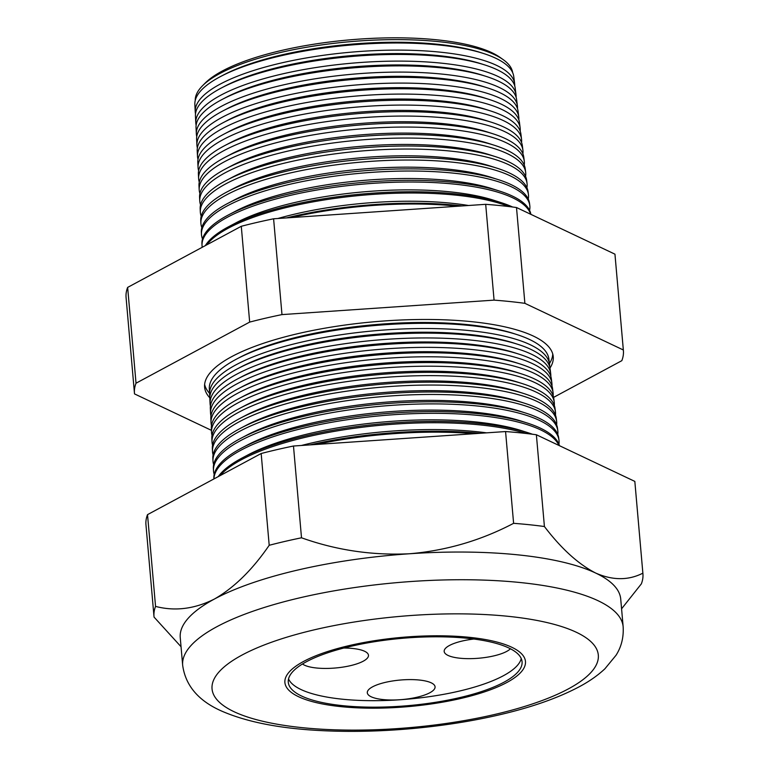 <?xml version="1.0" encoding="UTF-8"?>
<svg xmlns="http://www.w3.org/2000/svg" width="769" height="769" viewBox="0 0 769 769"><rect width="100%" height="100%" fill="white"/><g stroke="black" fill="none" stroke-linecap="round" stroke-linejoin="round"><path stroke-width="1.15" d="M473.887 639.029A34.009 9.795 175 0 0 449.432 645.489A34.009 9.795 175 0 0 444.174 651.42A34.009 9.795 175 0 0 469.023 658.658A34.009 9.795 175 0 0 506.684 651.42A34.009 9.795 175 0 0 510.433 648.767M372.561 686.832A34.009 9.795 175 0 0 367.303 692.763A34.009 9.795 175 0 0 392.152 700.001A34.009 9.795 175 0 0 429.813 692.763A34.009 9.795 175 0 0 435.071 686.832A34.009 9.795 175 0 0 410.223 679.594A34.009 9.795 175 0 0 372.561 686.832M302.505 663.983A34.009 9.795 175 0 0 330.593 668.319A34.009 9.795 175 0 0 363.218 661.205A34.009 9.795 175 0 0 368.466 655.275A34.009 9.795 175 0 0 343.801 648.036M306.418 661.744A117.34 33.798 175 0 0 288.279 682.218A117.34 33.798 175 0 0 374.003 707.172A117.34 33.798 175 0 0 503.945 682.228A117.34 33.798 175 0 0 522.074 661.763A117.34 33.798 175 0 0 436.35 636.799A117.34 33.798 175 0 0 306.418 661.744M288.538 678.921A117.34 33.798 175 0 0 378.906 700.646A117.34 33.798 175 0 0 503.378 675.74A117.34 33.798 175 0 0 521.247 658.562M506.809 682.526A120.743 34.778 175 0 0 525.467 661.465A120.743 34.778 175 0 0 437.253 635.78A120.743 34.778 175 0 0 303.553 661.455A120.743 34.778 175 0 0 284.895 682.507A120.743 34.778 175 0 0 373.1 708.191A120.743 34.778 175 0 0 506.809 682.526A120.743 34.778 -5 0 1 373.1 708.191A120.743 34.778 -5 0 1 284.895 682.507A120.743 34.778 -5 0 1 303.553 661.455A120.743 34.778 -5 0 1 437.253 635.78A120.743 34.778 -5 0 1 525.467 661.465A120.743 34.778 -5 0 1 506.809 682.526M195.22 111.678L194.855 104.459A160.067 46.102 -5 0 1 219.617 77.025A160.067 46.102 -5 0 1 220.578 76.516L223.452 75.006A156.443 45.063 -5 0 1 480.481 52.513L483.566 53.503A160.067 46.102 -5 0 1 513.759 76.554L514.644 83.734A160.337 46.178 175 0 0 396.766 50.11A160.337 46.178 175 0 0 220.03 84.206A160.337 46.178 175 0 0 195.22 111.678A160.337 46.178 175 0 0 195.518 113.86M512.702 72.728A159.366 45.9 175 0 0 503.022 59.511A159.366 45.9 175 0 0 370.783 40.267A159.366 45.9 175 0 0 219.896 73.507A159.366 45.9 175 0 0 202.468 85.811A159.366 45.9 175 0 0 195.23 100.499M220.578 76.516A160.067 46.102 -5 0 1 483.566 53.503M195.787 122.829L195.441 116.061A160.49 46.227 -5 0 1 220.28 88.56A160.49 46.227 -5 0 1 221.241 88.05L224.442 86.359A156.443 45.063 -5 0 1 481.471 63.875L484.922 64.98A160.49 46.227 -5 0 1 515.192 88.089L516.028 94.808A160.74 46.294 175 0 0 397.842 61.107A160.74 46.294 175 0 0 220.655 95.279A160.74 46.294 175 0 0 195.787 122.829A160.74 46.294 175 0 0 196.133 125.232M514.74 85.926A160.337 46.178 175 0 0 514.644 83.734M221.241 88.05A160.49 46.227 -5 0 1 484.922 64.98M196.355 133.979L196.037 127.673A160.913 46.351 -5 0 1 220.934 100.095A160.913 46.351 -5 0 1 221.895 99.585L225.432 97.721A156.443 45.063 -5 0 1 482.471 75.227L486.277 76.448A160.913 46.351 -5 0 1 516.624 99.624L517.402 105.891A161.144 46.419 175 0 0 398.919 72.094A161.144 46.419 175 0 0 221.289 106.362A161.144 46.419 175 0 0 196.355 133.979A161.144 46.419 175 0 0 196.749 136.603M516.105 97.24A160.74 46.294 175 0 0 516.028 94.808M221.895 99.585A160.913 46.351 -5 0 1 486.277 76.448M196.922 145.12L196.624 139.276A161.336 46.467 -5 0 1 221.587 111.63A161.336 46.467 -5 0 1 222.558 111.111L226.432 109.073A156.443 45.063 -5 0 1 483.461 86.589L487.633 87.926A161.336 46.467 -5 0 1 518.056 111.159L518.777 116.965A161.557 46.534 175 0 0 399.995 83.09A161.557 46.534 175 0 0 221.914 117.436A161.557 46.534 175 0 0 196.922 145.12A161.557 46.534 175 0 0 197.383 147.975M517.47 108.544A161.144 46.419 175 0 0 517.402 105.891M222.558 111.111A161.336 46.467 -5 0 1 487.633 87.926M197.489 156.27L197.22 150.887A161.759 46.592 -5 0 1 222.241 123.165A161.759 46.592 -5 0 1 223.212 122.646L227.422 120.425A156.443 45.063 -5 0 1 484.46 97.942L488.988 99.393A161.759 46.592 -5 0 1 519.488 122.694L520.161 128.038A161.961 46.649 175 0 0 401.082 94.078A161.961 46.649 175 0 0 222.549 128.519A161.961 46.649 175 0 0 197.489 156.27A161.961 46.649 175 0 0 198.008 159.356M518.825 119.858A161.557 46.534 175 0 0 518.777 116.965M223.212 122.646A161.759 46.592 -5 0 1 488.988 99.393M198.056 167.421L197.806 162.49A162.182 46.717 -5 0 1 222.904 134.7A162.182 46.717 -5 0 1 223.875 134.181L228.412 131.787A156.443 45.063 -5 0 1 485.45 109.294L490.343 110.871A162.182 46.717 -5 0 1 520.93 134.229L521.536 139.122A162.365 46.765 175 0 0 402.158 105.074A162.365 46.765 175 0 0 223.183 139.593A162.365 46.765 175 0 0 198.056 167.421A162.365 46.765 175 0 0 198.642 170.728M520.18 131.163A161.961 46.649 175 0 0 520.161 128.038M223.875 134.181A162.182 46.717 -5 0 1 490.343 110.871M198.623 178.571L198.392 174.102A162.615 46.832 -5 0 1 223.558 146.235A162.615 46.832 -5 0 1 224.529 145.716L229.412 143.14A156.443 45.063 -5 0 1 486.441 120.656L491.699 122.338A162.615 46.832 -5 0 1 522.362 145.754L522.91 150.195A162.768 46.88 175 0 0 403.235 116.061A162.768 46.88 175 0 0 223.808 150.676A162.768 46.88 175 0 0 198.623 178.571A162.768 46.88 175 0 0 199.277 182.099M521.536 142.476A162.365 46.765 175 0 0 521.536 139.122M224.529 145.716A162.615 46.832 -5 0 1 491.699 122.338M199.19 189.722L198.988 185.704A163.038 46.957 -5 0 1 224.212 157.77A163.038 46.957 -5 0 1 225.192 157.251L230.402 154.502A156.443 45.063 -5 0 1 487.44 132.008L493.054 133.816A163.038 46.957 -5 0 1 523.795 157.289L524.295 161.279A163.182 46.996 175 0 0 404.311 127.058A163.182 46.996 175 0 0 224.442 161.75A163.182 46.996 175 0 0 199.19 189.722A163.182 46.996 175 0 0 199.921 193.471M522.882 153.781A162.768 46.88 175 0 0 522.91 150.195M225.192 157.251A163.038 46.957 -5 0 1 493.054 133.816M199.757 200.863L199.575 197.316A163.461 47.082 -5 0 1 224.865 169.305A163.461 47.082 -5 0 1 225.846 168.776L231.402 165.854A156.443 45.063 -5 0 1 488.43 143.37L494.4 145.283A163.461 47.082 -5 0 1 525.227 168.824L525.669 172.352A163.586 47.12 175 0 0 405.388 138.045A163.586 47.12 175 0 0 225.067 172.833A163.586 47.12 175 0 0 199.757 200.863A163.586 47.12 175 0 0 200.555 204.842M524.227 165.095A163.182 46.996 175 0 0 524.295 161.279M225.846 168.776A163.461 47.082 -5 0 1 494.4 145.283M200.325 212.013L200.171 208.918A163.884 47.197 -5 0 1 225.519 180.83A163.884 47.197 -5 0 1 226.509 180.311L232.392 177.216A156.443 45.063 -5 0 1 489.42 154.723L495.755 156.751A163.884 47.197 -5 0 1 526.659 180.359L527.044 183.426A163.989 47.236 175 0 0 406.465 149.042A163.989 47.236 175 0 0 225.702 183.906A163.989 47.236 175 0 0 200.325 212.013A163.989 47.236 175 0 0 201.209 216.214M525.573 176.409A163.586 47.12 175 0 0 525.669 172.352M226.509 180.311A163.884 47.197 -5 0 1 495.755 156.751M200.892 223.164L200.757 220.53A164.306 47.322 -5 0 1 226.182 192.365A164.306 47.322 -5 0 1 227.163 191.846L233.382 188.568A156.443 45.063 -5 0 1 490.42 166.085L497.11 168.228A164.306 47.322 -5 0 1 528.101 191.894L528.428 194.509A164.403 47.351 175 0 0 407.551 160.029A164.403 47.351 175 0 0 226.326 194.99A164.403 47.351 175 0 0 200.892 223.164A164.403 47.351 175 0 0 201.853 227.586M526.909 187.723A163.989 47.236 175 0 0 527.044 183.426M227.163 191.846A164.306 47.322 -5 0 1 497.11 168.228M201.459 234.314L201.353 232.132A164.729 47.447 -5 0 1 226.836 203.9A164.729 47.447 -5 0 1 227.826 203.381L234.382 199.921A156.443 45.063 -5 0 1 491.41 177.437L498.466 179.696A164.729 47.447 -5 0 1 529.533 203.42L529.803 205.583A164.806 47.467 175 0 0 408.627 171.026A164.806 47.467 175 0 0 226.961 206.063A164.806 47.467 175 0 0 201.459 234.314A164.806 47.467 175 0 0 202.516 238.957M528.245 199.027A164.403 47.351 175 0 0 528.428 194.509M227.826 203.381A164.729 47.447 -5 0 1 498.466 179.696M530.648 214.224A165.21 47.582 175 0 0 405.561 182.042A165.21 47.582 175 0 0 227.586 217.146A165.21 47.582 175 0 0 202.026 245.455L201.939 243.744A165.152 47.572 -5 0 1 227.489 215.435A165.152 47.572 -5 0 1 228.48 214.907L235.372 211.283A156.443 45.063 -5 0 1 492.4 188.79L499.821 191.173A165.152 47.572 -5 0 1 530.87 214.33M529.572 210.341A164.806 47.467 175 0 0 529.803 205.583M228.48 214.907A165.152 47.572 -5 0 1 499.821 191.173M205.323 245.628A165.575 47.688 -5 0 1 228.143 226.97A165.575 47.688 -5 0 1 229.143 226.442L236.362 222.635A156.443 45.063 -5 0 1 493.4 200.151L501.177 202.641A165.575 47.688 -5 0 1 512.635 207.015M229.143 226.442A165.575 47.688 -5 0 1 501.177 202.641M277.897 218.492A156.443 45.063 -5 0 1 468.484 205.496M508.742 206.534A165.623 47.707 175 0 0 228.22 228.22A165.623 47.707 175 0 0 206.765 244.85M286.452 217.915A165.998 47.813 -5 0 1 462.169 205.929M457.853 206.227A166.027 47.822 175 0 0 291.124 217.589M209.581 394.045L209.312 388.768A170.439 49.091 -5 0 1 235.689 359.556A170.439 49.091 -5 0 1 236.708 359.008L239.832 357.364A166.498 47.957 -5 0 1 513.375 333.429L516.739 334.515A170.439 49.091 -5 0 1 548.883 359.056L549.537 364.304A170.641 49.149 175 0 0 424.075 328.517A170.641 49.149 175 0 0 235.987 364.804A170.641 49.149 175 0 0 209.581 394.045A170.641 49.149 175 0 0 209.889 396.362M552.738 353.942A174.823 50.35 -5 0 1 549.441 363.545M549.979 368.053A174.986 50.398 175 0 0 553.19 356.162A174.986 50.398 175 0 0 424.536 319.471A174.986 50.398 175 0 0 231.642 356.672A174.986 50.398 175 0 0 204.573 386.663A174.986 50.398 175 0 0 209.802 397.813M209.543 393.286A174.823 50.35 -5 0 1 204.631 384.404M236.708 359.008A170.439 49.091 -5 0 1 516.739 334.515M210.072 403.6L209.822 398.717A170.805 49.197 -5 0 1 236.246 369.437A170.805 49.197 -5 0 1 237.275 368.899L240.687 367.101A166.498 47.957 -5 0 1 514.23 343.166L517.902 344.349A170.805 49.197 -5 0 1 550.114 368.947L550.719 373.801A170.987 49.245 175 0 0 424.997 337.937A170.987 49.245 175 0 0 236.525 374.292A170.987 49.245 175 0 0 210.072 403.6A170.987 49.245 175 0 0 210.427 406.109M549.633 366.64A170.641 49.149 175 0 0 549.537 364.304M237.275 368.899A170.805 49.197 -5 0 1 517.902 344.349M210.552 413.155L210.322 408.666A171.17 49.303 -5 0 1 236.814 379.328A171.17 49.303 -5 0 1 237.832 378.781L241.533 376.829A166.498 47.957 -5 0 1 515.086 352.904L519.065 354.182A171.17 49.303 -5 0 1 551.344 378.829L551.902 383.289A171.333 49.351 175 0 0 425.93 347.367A171.333 49.351 175 0 0 237.063 383.789A171.333 49.351 175 0 0 210.552 413.155A171.333 49.351 175 0 0 210.956 415.866M550.806 376.329A170.987 49.245 175 0 0 550.719 373.801M237.832 378.781A171.17 49.303 -5 0 1 519.065 354.182M211.042 422.71L210.831 418.615A171.535 49.408 -5 0 1 237.371 389.22A171.535 49.408 -5 0 1 238.4 388.672L242.389 386.567A166.498 47.957 -5 0 1 515.932 362.632L520.229 364.016A171.535 49.408 -5 0 1 552.575 388.71L553.084 392.786A171.679 49.447 175 0 0 426.853 356.787A171.679 49.447 175 0 0 237.602 393.286A171.679 49.447 175 0 0 211.042 422.71A171.679 49.447 175 0 0 211.485 425.613M551.979 386.028A171.333 49.351 175 0 0 551.902 383.289M238.4 388.672A171.535 49.408 -5 0 1 520.229 364.016M211.523 432.265L211.34 428.564A171.9 49.514 -5 0 1 237.938 399.101A171.9 49.514 -5 0 1 238.967 398.553L243.235 396.304A166.498 47.957 -5 0 1 516.787 372.369L521.382 373.849A171.9 49.514 -5 0 1 553.805 398.602L554.257 402.283A172.035 49.552 175 0 0 427.775 366.207A172.035 49.552 175 0 0 238.14 402.783A172.035 49.552 175 0 0 211.523 432.265A172.035 49.552 175 0 0 212.023 435.36M553.142 395.718A171.679 49.447 175 0 0 553.084 392.786M238.967 398.553A171.9 49.514 -5 0 1 521.382 373.849M212.013 441.819L211.84 438.513A172.256 49.62 -5 0 1 238.496 408.993A172.256 49.62 -5 0 1 239.524 408.435L244.09 406.032A166.498 47.957 -5 0 1 517.633 382.106L522.545 383.683A172.256 49.62 -5 0 1 555.035 408.483L555.439 411.78A172.381 49.649 175 0 0 428.698 375.628A172.381 49.649 175 0 0 238.688 412.28A172.381 49.649 175 0 0 212.013 441.819A172.381 49.649 175 0 0 212.561 445.107M554.305 405.417A172.035 49.552 175 0 0 554.257 402.283M239.524 408.435A172.256 49.62 -5 0 1 522.545 383.683M212.494 451.374L212.35 448.462A172.621 49.716 -5 0 1 239.063 418.874A172.621 49.716 -5 0 1 240.091 418.326L244.946 415.769A166.498 47.957 -5 0 1 518.489 391.834L523.708 393.507A172.621 49.716 -5 0 1 556.266 418.374L556.621 421.268A172.727 49.754 175 0 0 429.621 385.048A172.727 49.754 175 0 0 239.226 421.777A172.727 49.754 175 0 0 212.494 451.374A172.727 49.754 175 0 0 213.109 454.854M555.468 415.106A172.381 49.649 175 0 0 555.439 411.78M240.091 418.326A172.621 49.716 -5 0 1 523.708 393.507M212.984 460.939L212.859 458.411A172.987 49.822 -5 0 1 239.62 428.766A172.987 49.822 -5 0 1 240.659 428.208L245.792 425.507A166.498 47.957 -5 0 1 519.344 401.572L524.871 403.341A172.987 49.822 -5 0 1 557.487 428.256L557.804 430.765A173.073 49.85 175 0 0 430.544 394.468A173.073 49.85 175 0 0 239.765 431.274A173.073 49.85 175 0 0 212.984 460.939A173.073 49.85 175 0 0 213.657 464.601M556.631 424.805A172.727 49.754 175 0 0 556.621 421.268M240.659 428.208A172.987 49.822 -5 0 1 524.871 403.341M213.474 470.493L213.359 468.359A173.352 49.927 -5 0 1 240.178 438.647A173.352 49.927 -5 0 1 241.226 438.099L246.647 435.235A166.498 47.957 -5 0 1 520.19 411.309L526.034 413.174A173.352 49.927 -5 0 1 558.717 438.147L558.986 440.262A173.429 49.956 175 0 0 431.476 403.888A173.429 49.956 175 0 0 240.303 440.762A173.429 49.956 175 0 0 213.474 470.493A173.429 49.956 175 0 0 214.195 474.348M557.785 434.495A173.073 49.85 175 0 0 557.804 430.765M241.226 438.099A173.352 49.927 -5 0 1 526.034 413.174M213.897 478.933L213.869 478.308A173.707 50.033 -5 0 1 240.745 448.538A173.707 50.033 -5 0 1 241.783 447.981L247.493 444.972A166.498 47.957 -5 0 1 521.046 421.037L527.188 423.008A173.707 50.033 -5 0 1 559.457 445.693M558.938 444.194A173.429 49.956 175 0 0 558.986 440.262M241.783 447.981A173.707 50.033 -5 0 1 527.188 423.008M218.261 476.597A174.073 50.139 -5 0 1 241.303 458.42A174.073 50.139 -5 0 1 242.35 457.863L248.349 454.71A166.498 47.957 -5 0 1 521.891 430.775L528.351 432.841A174.073 50.139 -5 0 1 532.465 434.235M558.948 445.443A173.775 50.052 175 0 0 424.997 413.376A173.775 50.052 175 0 0 240.841 450.259A173.775 50.052 175 0 0 213.945 478.914M242.35 457.863A174.073 50.139 -5 0 1 528.351 432.841M301.41 445.482A166.498 47.957 -5 0 1 486.633 432.851M526.361 433.505A174.121 50.148 175 0 0 241.379 459.756A174.121 50.148 175 0 0 220.155 475.569M309.917 444.895A174.438 50.245 -5 0 1 479.991 433.303M474.146 433.697A174.476 50.254 175 0 0 316.203 444.472M202.468 85.811L205.14 83.119A156.309 45.025 -5 0 1 222.231 71.056A156.309 45.025 -5 0 1 370.225 38.45A156.309 45.025 -5 0 1 499.927 57.329L503.022 59.511M181.042 646.729L154.05 617.094A245.398 70.681 -5 0 1 153.992 616.527A245.398 70.681 -5 0 1 155.549 606.405C174.957 611.461 194.567 609 214.407 599.041A221.078 63.673 -5 0 1 409.589 553.757A221.078 63.673 -5 0 1 595.667 573.049A221.078 63.673 -5 0 1 620.727 599.07L623.15 626.764C623.765 637.318 621.4 646.816 616.056 655.236L604.867 668.838C597.648 675.567 589.016 681.594 578.97 686.909C556.66 698.704 528.457 708.393 494.352 715.977C467.437 721.956 439.109 726.244 409.368 728.829C378.329 731.492 348.588 732.059 320.135 730.55C280.243 728.483 247.916 722.206 223.145 711.719C199.036 701.52 185.55 686.044 182.666 665.3A221.078 63.673 -5 0 1 216.829 626.735A221.078 63.673 -5 0 1 461.64 579.73A221.078 63.673 -5 0 1 623.15 626.764M202.026 245.455A165.21 47.582 175 0 0 202.237 247.282M153.992 616.527L145.956 524.756A245.398 70.681 -5 0 1 147.523 514.634L261.172 453.518A245.398 70.681 -5 0 1 293.479 446.02L505.569 431.553L513.605 523.324A245.398 70.681 -5 0 1 544.414 526.525C561.293 548.672 578.384 564.177 595.667 573.049C612.643 580.489 628.379 580.537 642.865 573.174A245.398 70.681 -5 0 1 642.922 573.751A245.398 70.681 -5 0 1 641.356 583.863L621.573 608.817M505.569 431.553A245.398 70.681 -5 0 1 536.378 434.754L544.414 526.525M536.378 434.754L634.829 481.404L642.865 573.174M634.829 481.404A245.398 70.681 -5 0 1 634.886 481.98L642.922 573.751M147.523 514.634L155.549 606.405M182.666 665.3L180.244 637.607A221.078 63.673 -5 0 1 214.407 599.041C234.141 587.708 252.405 569.791 269.198 545.288A245.398 70.681 -5 0 1 301.506 537.791C336.399 550.258 372.417 555.574 409.589 553.757C446.231 550.633 480.904 540.482 513.605 523.324M261.172 453.518L269.198 545.288M293.479 446.02L301.506 537.791M134.46 393.324L126.078 297.516A245.398 70.681 -5 0 1 127.644 287.404L241.283 226.288A245.398 70.681 -5 0 1 273.601 218.79L485.691 204.323A245.398 70.681 -5 0 1 516.499 207.524L614.95 254.174A245.398 70.681 -5 0 1 615.008 254.741L623.39 350.549A245.398 70.681 175 0 0 623.332 349.982L524.881 303.332A245.398 70.681 175 0 0 494.073 300.131L281.983 314.598A245.398 70.681 175 0 0 249.665 322.096L136.026 383.212A245.398 70.681 175 0 0 134.46 393.324A245.398 70.681 175 0 0 134.517 393.901L211.427 430.342M485.691 204.323L494.073 300.131M273.601 218.79L281.983 314.598M241.283 226.288L249.665 322.096M127.644 287.404L136.026 383.212M553.593 397.371L621.833 360.671A245.398 70.681 175 0 0 623.39 350.549M614.95 254.174L623.332 349.982M516.499 207.524L524.881 303.332M568.358 688.899A193.875 55.839 175 0 0 508.607 616.363A193.875 55.839 175 0 0 242.004 655.073A193.875 55.839 175 0 0 301.756 727.609A193.875 55.839 175 0 0 568.358 688.899"/></g></svg>
